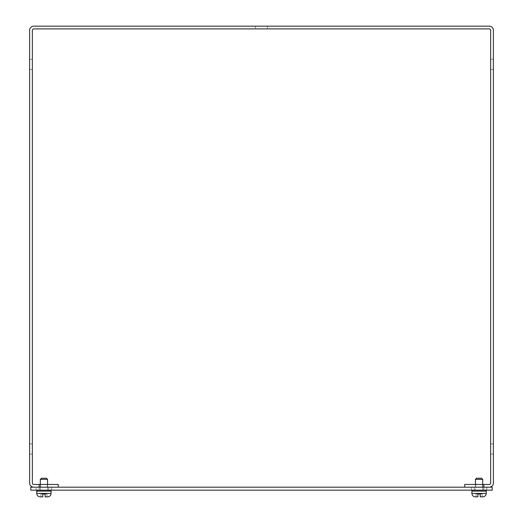 <?xml version="1.0" encoding="UTF-8"?>
<svg xmlns="http://www.w3.org/2000/svg" width="523" height="523" viewBox="0 0 523 523"><rect width="100%" height="100%" fill="white"/><g stroke="black" fill="none" stroke-linecap="round" stroke-linejoin="round"><path stroke-width="0.39" stroke-dasharray="2.62 1.96" d="M51.679 487.188L51.679 490.169L48.704 490.169L48.704 487.188L39.153 487.188L39.153 490.169L36.172 490.169L51.679 490.169L48.704 490.169L48.704 487.188L36.172 487.188L36.172 490.169L51.679 490.169L48.704 490.169L48.704 487.188L39.153 487.188L39.153 490.169L36.172 490.169L51.679 490.169L48.704 490.169L48.704 487.188L36.172 487.188L51.679 487.188L48.704 487.188L51.679 487.188L51.679 490.169L51.679 487.188L48.704 487.188L51.679 487.188L51.679 490.169L36.172 490.169L36.172 487.188L51.679 487.188L36.172 487.188L36.172 490.169L36.172 487.188L51.679 487.188M486.828 487.188L486.828 490.169L483.847 490.169L483.847 487.188L474.296 487.188L474.296 490.169L471.321 490.169L486.828 490.169L483.847 490.169L483.847 487.188L471.321 487.188L471.321 490.169L486.828 490.169L483.847 490.169L483.847 487.188L474.296 487.188L474.296 490.169L471.321 490.169L486.828 490.169L483.847 490.169L483.847 487.188L471.321 487.188L489.267 487.188A4.125 4.125 0 0 0 493.392 483.062L493.392 30.275A4.125 4.125 0 0 0 489.267 26.15L33.734 26.15A4.125 4.125 0 0 0 29.608 30.275L29.608 483.062A4.125 4.125 0 0 0 33.734 487.188L39.153 487.188L39.153 490.169L36.172 490.169L39.153 490.169L39.153 487.188L36.172 487.188L39.153 487.188L39.153 490.169L39.153 484.435L33.734 484.435A1.373 1.373 0 0 1 32.354 483.062L32.354 30.275A1.373 1.373 0 0 1 33.734 28.902L489.267 28.902A1.373 1.373 0 0 1 490.646 30.275L490.646 483.062A1.373 1.373 0 0 1 489.267 484.435L483.847 484.435L483.847 487.188L483.847 484.435L483.847 487.188L464.751 487.188L486.828 487.188L486.828 490.169L486.828 487.188L483.847 487.188L486.828 487.188L486.828 490.169L471.321 490.169L471.321 487.188L486.828 487.188L471.321 487.188L471.321 490.169L471.321 487.188L486.828 487.188M492.202 490.169L30.798 490.169L30.798 487.188L492.202 487.188L492.202 490.169M48.704 490.169L39.153 490.169L39.153 487.188L58.249 487.188L39.153 487.188L39.153 484.435L39.153 490.169L48.704 490.169L39.153 490.169L48.704 490.169L48.704 487.188L48.704 490.169M483.847 490.169L471.321 490.169L474.296 490.169L474.296 487.188L474.296 490.169L474.296 487.188L471.321 487.188L474.296 487.188L474.296 490.169L474.296 487.188L474.296 490.169L483.847 490.169L474.296 490.169L483.847 490.169L483.847 487.188L483.847 490.169M267.469 26.15L267.469 28.902L255.531 28.902L267.469 28.902L255.531 28.902L267.469 28.902L267.469 26.15L255.531 26.15L255.531 28.902L255.531 26.15L267.469 26.15M32.354 454.075L29.608 454.075L29.608 443.916L29.608 454.075L29.608 443.916L29.608 454.075L32.354 454.075L32.354 443.916L29.608 443.916L32.354 443.916L32.354 454.075M32.354 69.422L29.608 69.422L29.608 59.262L29.608 69.422L29.608 59.262L29.608 69.422L32.354 69.422L32.354 59.262L29.608 59.262L32.354 59.262L32.354 69.422M47.305 484.435L47.305 487.188L40.546 487.188L47.305 487.188L40.546 487.188L47.305 487.188L40.546 487.188L47.305 487.188L40.546 487.188L47.305 487.188L47.305 484.435L40.546 484.435L40.546 487.188L40.546 484.435L40.546 487.188L40.546 484.435L47.305 484.435L40.546 484.435L47.305 484.435L47.305 487.188L47.305 484.435L40.546 484.435L47.305 484.435M490.646 443.916L493.392 443.916L493.392 454.075L493.392 443.916L493.392 454.075L493.392 443.916L490.646 443.916L490.646 454.075L493.392 454.075L490.646 454.075L490.646 443.916M490.646 59.262L493.392 59.262L493.392 69.422L493.392 59.262L493.392 69.422L493.392 59.262L490.646 59.262L490.646 69.422L493.392 69.422L490.646 69.422L490.646 59.262M482.454 484.435L482.454 487.188L475.695 487.188L482.454 487.188L475.695 487.188L482.454 487.188L475.695 487.188L482.454 487.188L475.695 487.188L482.454 487.188L482.454 484.435L475.695 484.435L475.695 487.188L475.695 484.435L475.695 487.188L475.695 484.435L482.454 484.435L475.695 484.435L482.454 484.435L482.454 487.188L482.454 484.435L475.695 484.435L482.454 484.435M39.153 484.435L58.249 484.435L58.249 487.188M464.751 487.188L464.751 484.435L483.847 484.435M50.136 490.169L37.721 490.169A0.954 0.954 0 0 0 36.767 491.123L51.091 491.123L36.767 491.123L51.091 491.123L36.767 491.123L51.091 491.123L36.767 491.123L36.767 493.411L36.767 491.123A0.954 0.954 0 0 1 37.721 490.169L50.136 490.169A0.954 0.954 0 0 1 51.091 491.123L36.767 491.123A0.954 0.954 0 0 1 37.721 490.169L50.136 490.169A0.954 0.954 0 0 1 51.091 491.123L51.091 493.411L51.091 491.123A0.954 0.954 0 0 0 50.136 490.169L37.721 490.169M42.781 496.85L40.905 496.85L42.781 496.85L42.781 493.987L42.781 496.85L40.905 496.85L42.781 496.85L42.781 493.987L42.781 496.85L40.905 496.85L40.905 493.987L42.781 493.987L40.905 493.987L42.781 493.987L42.781 496.85L40.905 496.85L42.781 496.85L42.781 493.987L40.905 493.987L42.781 493.987L42.781 496.85L40.905 496.85L40.905 493.987L42.781 493.987L42.781 496.85L42.781 493.987L40.905 493.987L40.905 496.85L42.781 496.85L40.905 496.85L42.781 496.85L42.781 493.987L42.781 496.85L40.905 496.85L42.781 496.85L42.781 493.987L42.781 496.85L40.905 496.85L40.905 493.987L42.781 493.987L42.781 496.85L40.206 496.85A3.439 3.439 0 0 1 36.767 493.411L36.767 491.123M45.076 493.987L46.952 493.987L45.076 493.987L45.076 496.85L45.076 493.987L46.952 493.987L45.076 493.987L45.076 496.85L45.076 493.987L46.952 493.987L45.076 493.987L45.076 496.85L45.076 493.987L45.076 496.85L46.952 496.85L46.952 493.987L46.952 496.85L45.076 496.85L45.076 493.987L45.076 496.85L46.952 496.85L46.952 493.987L45.076 493.987L45.076 496.85L47.652 496.85A3.439 3.439 0 0 0 51.091 493.411A3.439 3.439 0 0 1 47.652 496.85L45.076 496.85L46.952 496.85L45.076 496.85L46.952 496.85L46.952 493.987L45.076 493.987L45.076 496.85L47.652 496.85L45.076 496.85L46.952 496.85L45.076 496.85L45.076 493.987L45.076 496.85L45.076 493.987L45.076 496.85L47.652 496.85A3.439 3.439 0 0 0 51.091 493.411L51.091 491.123M40.297 484.435L40.297 490.169L40.297 479.375L41.448 478.231L46.41 478.231L41.448 478.231L46.41 478.231L41.448 478.231L46.41 478.231L47.554 479.375L47.554 490.169L40.297 490.169L47.554 490.169L40.297 490.169L47.554 490.169L40.297 490.169L47.554 490.169L47.554 479.375L40.297 479.375L47.554 479.375L40.297 479.375L47.554 479.375L40.297 479.375L47.554 479.375L46.41 478.231L41.448 478.231L40.297 479.375L47.554 479.375L47.554 490.169L40.297 490.169L40.297 479.375L40.297 490.169L47.554 490.169L47.554 484.435M485.279 490.169L472.864 490.169A0.954 0.954 0 0 0 471.909 491.123L486.233 491.123L471.909 491.123L486.233 491.123L471.909 491.123L486.233 491.123L471.909 491.123L471.909 493.411L471.909 491.123A0.954 0.954 0 0 1 472.864 490.169L485.279 490.169A0.954 0.954 0 0 1 486.233 491.123L471.909 491.123A0.954 0.954 0 0 1 472.864 490.169L485.279 490.169A0.954 0.954 0 0 1 486.233 491.123L486.233 493.411L486.233 491.123A0.954 0.954 0 0 0 485.279 490.169L472.864 490.169M477.924 496.85L476.048 496.85L477.924 496.85L476.048 496.85L476.048 493.987L477.924 493.987L477.924 496.85L477.924 493.987L476.048 493.987L477.924 493.987L477.924 496.85L476.048 496.85L477.924 496.85L477.924 493.987L477.924 496.85L476.048 496.85L477.924 496.85L477.924 493.987L476.048 493.987L477.924 493.987L477.924 496.85L476.048 496.85L476.048 493.987L477.924 493.987L477.924 496.85L477.924 493.987L476.048 493.987L476.048 496.85L477.924 496.85L476.048 496.85L477.924 496.85L477.924 493.987L477.924 496.85L476.048 496.85L477.924 496.85L477.924 493.987L477.924 496.85L476.048 496.85L477.924 496.85L477.924 493.987L476.048 493.987L476.048 496.85M482.794 496.85L480.219 496.85L482.794 496.85A3.439 3.439 0 0 0 486.233 493.411A3.439 3.439 0 0 1 482.794 496.85L480.219 496.85L480.219 493.987L480.219 496.85L482.095 496.85L480.219 496.85L480.219 493.987L480.219 496.85L480.219 493.987L480.219 496.85L482.095 496.85L482.095 493.987L480.219 493.987L480.219 496.85L482.095 496.85L480.219 496.85L480.219 493.987L480.219 496.85L480.219 493.987L480.219 496.85L482.095 496.85L482.095 493.987L480.219 493.987L480.219 496.85L482.095 496.85L480.219 496.85L480.219 493.987L482.095 493.987L480.219 493.987L482.095 493.987L480.219 493.987L480.219 496.85L482.095 496.85L482.095 493.987L480.219 493.987L480.219 496.85L482.794 496.85A3.439 3.439 0 0 0 486.233 493.411L486.233 491.123M475.446 484.435L475.446 490.169L475.446 479.375L482.703 479.375L475.446 479.375L482.703 479.375L482.703 490.169L475.446 490.169L482.703 490.169L475.446 490.169L482.703 490.169L475.446 490.169L482.703 490.169L475.446 490.169L482.703 490.169L482.703 484.435M481.552 478.231L476.59 478.231L481.552 478.231L476.59 478.231L475.446 479.375L482.703 479.375L475.446 479.375L482.703 479.375L475.446 479.375L475.446 490.169L475.446 479.375L476.59 478.231L481.552 478.231L476.59 478.231L481.552 478.231L482.703 479.375L482.703 490.169L482.703 479.375L481.552 478.231L476.59 478.231L475.446 479.375M475.348 496.85A3.439 3.439 0 0 1 471.909 493.411A3.439 3.439 0 0 0 475.348 496.85A3.439 3.439 0 0 1 471.909 493.411L471.909 491.123M40.206 496.85A3.439 3.439 0 0 1 36.767 493.411L51.091 493.411L36.767 493.411A3.439 3.439 0 0 0 40.206 496.85M46.41 478.231L41.448 478.231L40.297 479.375M482.095 496.85L482.095 493.987L480.219 493.987M486.233 493.411L471.909 493.411M51.091 493.411L36.767 493.411"/><path stroke-width="0.78" d="M30.798 490.169L492.202 490.169L492.202 487.188L30.798 487.188L30.798 490.169M483.847 484.435L483.847 487.188L489.267 487.188A4.125 4.125 0 0 0 493.392 483.062L493.392 30.275A4.125 4.125 0 0 0 489.267 26.15L33.734 26.15A4.125 4.125 0 0 0 29.608 30.275L29.608 483.062A4.125 4.125 0 0 0 33.734 487.188L39.153 487.188L39.153 484.435L33.734 484.435A1.373 1.373 0 0 1 32.354 483.062L32.354 30.275A1.373 1.373 0 0 1 33.734 28.902L489.267 28.902A1.373 1.373 0 0 1 490.646 30.275L490.646 483.062A1.373 1.373 0 0 1 489.267 484.435L464.751 484.435L464.751 487.188M58.249 487.188L58.249 484.435L39.153 484.435M42.781 496.85L42.781 493.987L45.076 493.987L42.781 493.987L42.781 496.85L40.206 496.85A3.439 3.439 0 0 1 36.767 493.411L36.767 491.123L51.091 491.123A0.954 0.954 0 0 0 50.136 490.169M485.279 490.169A0.954 0.954 0 0 1 486.233 491.123L486.233 493.411A3.439 3.439 0 0 1 482.794 496.85L480.219 496.85L480.219 493.987L477.924 493.987L480.219 493.987L477.924 493.987L477.924 496.85L477.924 493.987L480.219 493.987M472.864 490.169A0.954 0.954 0 0 0 471.909 491.123L486.233 491.123M476.048 496.85L475.348 496.85A3.439 3.439 0 0 1 471.909 493.411L471.909 491.123M482.703 484.435L482.703 479.375L475.446 479.375L475.446 484.435M481.552 478.231L482.703 479.375L481.552 478.231L476.59 478.231L475.446 479.375M475.348 496.85L477.924 496.85M37.721 490.169A0.954 0.954 0 0 0 36.767 491.123M45.076 493.987L42.781 493.987L45.076 493.987L42.781 493.987L45.076 493.987L42.781 493.987L45.076 493.987L45.076 496.85L47.652 496.85A3.439 3.439 0 0 0 51.091 493.411L51.091 491.123M47.554 484.435L47.554 479.375L40.297 479.375L40.297 484.435M46.41 478.231L47.554 479.375L46.41 478.231L41.448 478.231L40.297 479.375M482.095 496.85L482.794 496.85M471.909 493.411L486.233 493.411M36.767 493.411L51.091 493.411"/></g></svg>
